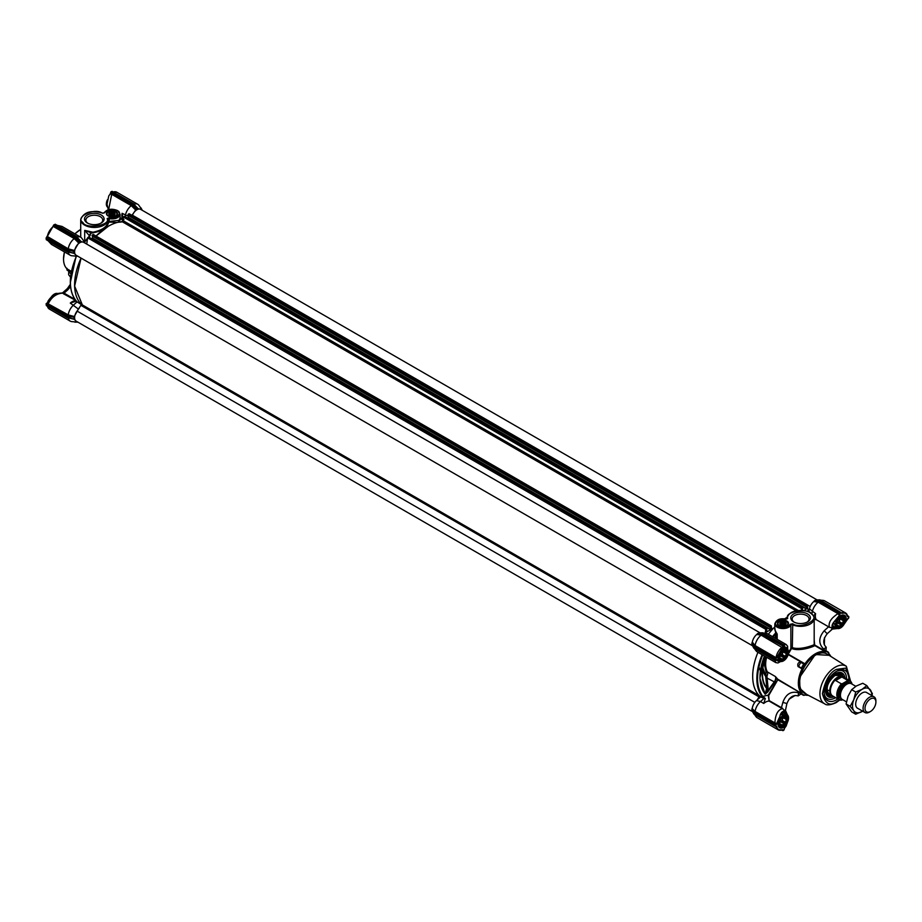 <?xml version="1.0" encoding="UTF-8"?>
<svg xmlns="http://www.w3.org/2000/svg" width="922" height="922" viewBox="0 0 922 922"><rect width="100%" height="100%" fill="white"/><g stroke="black" fill="none" stroke-linecap="round" stroke-linejoin="round"><path stroke-width="1.38" d="M75.696 258.402L76.353 256.166L75.696 258.402A47.817 27.602 120 0 0 75.696 300.249L77.079 301.874L73.576 304.998A10.419 6.016 120 0 0 68.216 314.886L74.244 316.511L78.393 309.077L70.279 303.096A10.419 6.016 -60 0 1 72.193 301.701A10.419 6.016 -60 0 1 75.454 300.699L76.226 300.998M70.279 303.096L76.284 301.102M63.641 293.622L62.523 293.15A0.91 0.749 131.2 0 0 63.399 292.793L63.641 293.622M117.371 222.433L108.9 222.11L107.309 225.579C104.14 229.474 99.069 231.918 92.096 232.909L92.384 232.344C101.95 230.442 107.113 226.962 107.874 221.925L107.897 219.597A13.6 7.849 0 0 0 107.874 219.159L109.096 218.641A8.16 4.714 0 0 0 120.079 214.227L117.543 210.562C111.7 208.245 107.206 209.017 104.048 212.89L104.716 212.59C107.597 209.248 111.746 208.591 117.186 210.596C123.433 212.659 115.204 220.081 109.349 217.661L107.148 218.595A0.726 0.588 -5.4 0 1 107.874 219.159M87.89 223.274A8.448 4.875 180 0 1 85.861 220.104A8.448 4.875 180 0 1 88.328 216.658A8.448 4.875 180 0 1 100.268 216.658A8.448 4.875 180 0 1 102.745 220.104A8.448 4.875 180 0 1 100.717 223.274M87.371 214.999A9.808 5.659 180 0 1 101.236 214.999A9.808 5.659 180 0 1 101.236 222.997L101.236 222.997A9.808 5.659 180 0 1 87.371 222.997A9.808 5.659 180 0 1 87.371 214.999M115.838 211.38A5.52 3.192 0 0 0 108.024 211.38A5.52 3.192 0 0 0 108.024 215.886L108.024 215.886A5.52 3.192 0 0 0 115.838 215.886A5.52 3.192 0 0 0 115.838 211.38M115.665 215.979A5.071 2.927 0 0 0 117.002 214.008A5.071 2.927 0 0 0 115.515 211.933A5.071 2.927 0 0 0 109.983 211.299A5.071 2.927 0 0 0 106.86 214.008A5.071 2.927 0 0 0 108.185 215.979M109.949 215.437A3.63 2.098 180 0 1 113.913 215.437M80.71 229.44A24.018 13.865 120 0 0 74.913 233.888M80.364 229.636L74.843 233.842M66.995 268.325L67.052 268.89A24.018 13.865 -60 0 1 63.537 258.967A24.018 13.865 -60 0 1 64.494 251.937M64.425 251.902L63.537 258.782M68.943 271.252L68.055 270.745A24.929 14.395 -60 0 1 66.96 269.985L66.88 269.789M70.982 273.984L68.724 271.644L68.643 274.733L70.556 277.188M68.724 271.644L69.219 270.768L66.914 269.627M62.223 292.966L62.223 292.966C55.919 293.484 53.107 294.095 48.313 300.618L47.564 302.335L48.393 303.442C51.655 297.034 56.369 293.599 62.523 293.15L63.399 292.793M125.115 216.601L125.404 215.218A10.419 6.016 -60 0 1 131.281 205.629L111.47 194.185L110.214 193.943L108.75 195.948L110.202 193.954M69.738 318.102L67.329 317.583L67.571 315.877L46.238 303.557L46.238 304.295L47.552 302.37M46.907 303.165L68.216 314.886L67.802 315.727L69.865 316.281L67.571 315.877M48.647 241.08L51.655 244.526L70.268 255.267A10.419 6.016 120 0 0 71.789 255.74L76.987 256.224L74.244 253.446L70.498 252.467M46.238 239.167L67.329 251.718L73.979 253.204L73.795 251.464L67.571 249.816L67.329 251.718L69.738 252.236M67.329 251.718L46.238 239.536L46.331 237.669L67.329 250.427L70.037 250.899M54.721 224.461L53.764 225.383L74.786 237.519L76.146 236.458L77.805 238.279M78.382 238.821L81.09 241.576L84.87 242.567L81.851 238.302A10.419 6.016 120 0 0 80.687 237.219L62.085 226.478L57.59 225.59M87.498 238.591A47.817 27.602 120 0 0 86.115 240.354L84.501 242.048M84.686 241.645L84.686 230.385L92.384 232.079L91.935 233.047L84.686 230.385L89.814 236.113L90.414 233.45L88.673 237.035M90.46 234.614L90.068 235.421M109.349 217.661L109.096 221.476L107.874 221.925M108.9 222.11L109.096 221.476L120.079 220.208L120.079 214.227M120.079 217.753L123.075 219.494M122.845 219.344A10.419 6.016 -60 0 1 122.107 213.316L123.271 218.71M111.896 193.355L131.811 204.857L136.053 209.536L137.505 208.487L133.183 203.52L131.823 204.58L110.894 191.868L110.801 193.009L111.896 193.355L108.646 209.628M112.403 191.522L133.425 203.658L134.843 205.352M140.628 207.819L141.642 209.202M69.738 316.903L69.865 316.281L73.979 317.064L67.329 316.477L46.238 304.295L46.331 305.608L67.329 317.583L46.238 305.032M75.696 300.249L75.616 300.18C68.574 290.165 68.551 276.197 75.546 258.275L76.18 256.143M68.251 252.063A10.419 6.016 120 0 0 70.268 255.267M70.164 250.277L67.825 249.655L68.24 248.825L74.279 250.45L73.991 251.015L70.164 250.277M74.279 250.45L78.67 242.97L74.244 238.568A10.419 6.016 120 0 0 68.24 248.825L47.322 236.458L46.503 237.715M74.244 238.568L74.763 237.784L78.67 242.97M47.322 236.458L53.856 224.807L75.178 237.012L76.757 238.879L76.284 239.305L74.786 237.519M77.713 238.325L80.468 241.426L76.146 236.458L55.366 224.461M80.687 237.219A10.419 6.016 120 0 0 76.906 237.069M86.115 240.354L84.513 242.06M90.414 233.45L89.987 235.548M91.935 233.047L90.736 233.347M120.079 219.828L117.924 222.294L124.839 221.649M119.422 219.09L120.091 219.217A47.817 27.602 120 0 1 122.361 219.424L122.142 219.401M123.997 219.551L122.361 219.424M131.95 215.333L135.707 210.043L131.281 205.629L131.811 204.857M110.214 193.943L110.894 191.868L112.092 191.338L111.124 191.891L132.226 204.073L133.794 205.952L133.321 206.367L131.823 204.58M134.75 205.387L137.793 208.533M135.419 205.894L138.139 208.637L141.919 209.628L138.899 205.364A10.419 6.016 120 0 0 137.735 204.281A10.419 6.016 120 0 0 133.944 204.142M75.178 322.112L77.978 322.193M68.251 317.929A10.419 6.016 120 0 0 70.268 321.144A10.419 6.016 120 0 0 71.789 321.605L76.987 322.089L74.244 319.312L70.498 318.332M67.329 317.583L74.244 319.312L73.795 317.491M69.738 318.009L73.979 319.07M78.393 309.077L79.142 308.409M77.079 301.874L82.577 305.366M82.507 305.309L74.613 286.131L81.055 258.102A47.817 27.602 -60 0 0 81.482 304.421L759.578 695.914A47.817 27.602 -60 0 1 757.953 652.303A47.817 27.602 120 0 0 760.673 696.859L764.442 698.726L762.701 696.387C755.833 686.533 755.833 672.714 762.701 654.931M77.771 256.201L76.987 256.224M73.979 253.204L69.738 252.144M79.015 242.474L81.09 241.576L76.365 236.435L55.274 224.253L53.695 225.337M76.757 238.879L79.304 242.094M84.87 242.567L85.25 243.247M124.677 216.451L123.502 217.085L122.119 221.649A47.817 27.602 -60 0 0 96.049 236.055L108.404 226.213M133.794 205.952L136.341 209.156M141.008 207.923L142.288 210.32M77.771 322.066L76.987 322.089M763.75 703.463L765.364 698.507L762.701 696.387L768.176 695.165L769.132 701.077A10.419 6.016 120 0 0 765.663 702.08A10.419 6.016 120 0 0 763.75 703.463L760.466 701.573L763.981 698.45M766.62 657.305A24.018 13.865 120 0 0 765.663 664.336A24.018 13.865 120 0 0 767.369 671.908L775.379 676.529A4.529 2.616 -60 0 1 774.33 681.784L767.046 691.88L768.061 687.812L766.931 676.149L765.606 676.195A0.91 0.726 140.5 0 1 765.802 675.584L762.874 667.954M777.903 679.433L768.176 695.165L768.729 695.476L777.811 679.756L801.84 693.632L798.59 691.869L798.164 695.926L801.022 693.92M806.577 694.37L799.927 688.55L799.605 677.382L815.336 654.539L829.12 655.323M779.977 660.74L778.94 661.028L778.007 657.789L779.171 661.65L777.039 660.129L774.929 659.875M834.929 627.11L833.592 626.706L832.589 624.62M783.815 726.524L787.077 722.502L784.691 728.046L784.403 727.043L783.458 727.504C780.219 728.91 778.399 727.861 778.007 724.346L780.266 714.804C781.487 711.922 782.985 710.839 784.772 711.542L785.083 709.779M808.364 695.303A24.018 13.865 -60 0 1 804.987 694.923L803.754 695.372A24.929 14.395 120 0 1 802.555 694.796A24.929 14.395 120 0 1 801.449 694.036L801.76 693.701M798.164 695.926C793.093 694.589 789.301 697.263 786.812 703.924A2.72 0.588 -168.3 0 0 785.521 703.129A2.72 0.588 -168.3 0 0 782.79 702.587L781.326 708.119L769.132 701.077L768.729 695.476M775.84 662.63L774.918 660.394M755.222 649.019A10.419 6.016 120 0 0 755.994 650.771A10.419 6.016 120 0 0 757.158 651.842L775.771 662.584L777.972 662.964L780.646 661.489M788.287 654.182L804.987 663.828L800.872 662.388A24.929 14.395 120 0 0 798.567 666.376L801.449 668.047A24.929 14.395 120 0 1 803.754 664.047L804.48 663.99M825.951 650.748L826.25 647.267L822.954 649.664L826.124 651.485L825.686 651.877L814.691 645.527L814.184 639.764M786.489 617.705A47.817 27.602 120 0 0 784.507 618.927A47.817 27.602 -60 0 1 787.123 617.348A47.817 27.602 120 0 0 786.489 617.705M810.208 612.934A13.6 7.849 180 0 1 814.184 618.489L814.184 644.662C814.898 644.478 801.16 650.483 792.309 647.67L790.88 648.431L788.517 652.822M838.213 670.455L837.798 670.697A17.437 10.061 120 0 0 835.171 672.219L834.56 672.657A17.437 10.061 120 0 0 824.153 692.722A17.437 10.061 120 0 0 824.971 697.332A17.437 10.061 120 0 0 837.856 698.957M848.736 680.125A17.437 10.061 120 0 0 848.805 678.488A17.437 10.061 120 0 0 840.887 669.775A17.437 10.061 120 0 0 838.409 670.444M824.579 696.168A15.858 9.162 120 0 0 826.631 698.231L827.334 698.646A15.858 9.162 -60 0 1 824.164 693.148M836.853 671.17A15.858 9.162 -60 0 1 843.192 671.17L842.489 670.767A15.858 9.162 120 0 0 839.677 670.017M779.067 625.508A5.52 3.192 0 0 0 786.869 625.508A5.52 3.192 0 0 0 786.869 621.002A5.52 3.192 0 0 0 779.067 621.002A5.52 3.192 0 0 0 779.067 625.508L779.067 625.508M786.708 625.6A5.071 2.927 0 0 0 788.033 623.629A5.071 2.927 0 0 0 786.547 621.555A5.071 2.927 0 0 0 781.026 620.921A5.071 2.927 0 0 0 777.891 623.629A5.071 2.927 0 0 0 779.228 625.6M793.658 613.891A9.808 5.659 0 0 0 793.658 621.889A9.808 5.659 0 0 0 807.522 621.889L807.522 621.889A9.808 5.659 0 0 0 807.522 613.891A9.808 5.659 0 0 0 793.658 613.891M807.004 622.177A8.448 4.875 0 0 0 809.032 619.008A8.448 4.875 0 0 0 806.566 615.55A8.448 4.875 0 0 0 794.626 615.55A8.448 4.875 0 0 0 792.148 619.008A8.448 4.875 0 0 0 794.176 622.177M776.912 678.246L775.379 676.529L776.912 678.246A24.018 13.865 120 0 0 777.834 679.249L801.84 693.632M766.147 672.196A0.91 0.703 -29 0 1 767.369 671.908A4.529 2.616 120 0 1 766.931 676.149L765.802 675.584L766.147 672.196L764.384 664.336L764.822 659.564M774.837 682.165L765.779 677.382L766.897 688.008L767.623 687.824L766.643 688.377L765.122 694.254L767.542 692.261L774.837 682.165L776.312 678.419L777.258 679.433M762.713 669.176A27.914 16.112 -60 0 0 765.606 676.195L765.779 677.382M764.465 656.061A43.807 25.297 -60 0 0 765.202 694.082L767.046 691.88L767.542 692.261M754.254 712.326L752.064 708.545L751.879 710.332L753.862 713.951L774.953 726.133L753.862 713.951L753.862 712.833L774.953 725.015L775.275 724.462L754.254 712.326L753.862 712.833L753.124 711.45L753.551 711L754.507 712.199L755.106 711.461L774.929 722.906C775.298 714.734 777.765 709.975 782.329 708.626L781.326 708.119M769.501 700.789L782.559 708.327L784.772 711.542L785.152 710.263M786.777 714.504L782.559 708.327M785.452 710.447L786.812 703.924M785.463 710.424L787.515 715.011M765.537 656.683A38.067 21.978 120 0 0 766.643 688.377M765.779 656.821A37.618 21.713 120 0 0 762.459 673.579A37.618 21.713 120 0 0 766.897 688.008M787.065 723.009L784.691 728.034L786.143 726.04M847.318 619.572L844.172 624.113M847.214 619.607L843.734 624.367L845.578 619.538M843.699 624.862L847.848 618.547M776.67 723.47L775.759 724.185L774.422 723.689L774.929 722.906L776.681 723.447L779.171 717.915M777.039 660.129L775.759 660.164L777.926 659.288L783.147 648.869M776.082 659.979L775.275 660.44L776.67 660.279L779.136 661.708L780.266 661.351M783.423 645.169L784.691 646.864L787.111 647.889L786.697 649.111M787.376 649.053L787.111 647.889L783.458 648.696L784.691 646.864L787.077 647.947L783.285 648.788M778.998 661.051L778.007 658.147C778.399 654.171 780.219 651.024 783.458 648.696L786.478 648.108M786.339 714.262L780.266 714.804L778.007 723.977M784.092 728.991L784.691 728.046L784.126 729.014M836.657 628.113L833.096 627.859C831.552 626.81 831.748 624.966 833.661 622.327L833.822 622.085M835.77 619.803L839.562 615.193L833.661 622.327L836.231 627.859M841.267 612.692L841.821 613.441L841.129 612.623L839.527 613.176L839.85 612.623L840.173 613.741L838.432 612.819L838.006 613.649L839.838 616.046L840.795 615.596A7.48 4.322 -60 0 1 844.068 615.481A7.48 4.322 -60 0 1 845.612 618.754M839.562 615.193L840.173 613.741M835.828 619.803L840.691 615.804L833.811 622.258C832.359 625.381 832.289 626.856 833.592 626.706M847.894 618.57L848.666 617.705M840.795 615.596C844.033 614.179 845.854 615.228 846.258 618.743L846.327 619.791L847.237 619.572L848.666 618.074L848.666 616.783L847.572 616.622L845.543 612.934A10.419 6.016 -60 0 1 847.572 616.196L848.39 616.933M760.143 633.426L759.97 634.025L761.71 633.368L782.801 645.55L784.092 645.55L762.667 632.815L757.388 633.587L763.07 633.045M784.092 645.746L784.645 646.472L784.092 645.55L782.432 647.728L761.146 635.143L761.48 634.255L756.755 634.463A8.16 4.714 120 0 0 752.329 642.138L755.106 645.596A10.419 6.016 -60 0 1 761.146 635.143L756.755 634.463M818.137 599.945L814.426 600.648L818.506 601.04L819.716 599.888L818.413 599.934M780.139 715.069L784.034 712.556L785.06 713.513M777.039 723.482L779.171 717.938M775.275 660.44L753.862 648.085L753.124 645.584L753.551 645.135L754.507 646.334L755.106 645.596L776.024 657.674A10.419 6.016 -60 0 1 782.063 647.209L783.124 646.38M754.438 714.435L755.994 716.636A10.419 6.016 -60 0 0 757.158 717.719L778.076 729.786L782.063 729.867A10.419 6.016 -60 0 1 778.076 729.786A10.419 6.016 -60 0 1 776.024 726.375L776.658 726.317C777.373 729.533 779.297 730.639 782.432 729.648L783.032 730.685L784.092 729.556M781.718 712.741L784.034 712.556M840.472 615.781L844.068 615.481M775.817 726.11L774.953 726.133L775.275 724.462L776.082 724.738L777.926 723.297L779.551 727.239A7.48 4.322 -60 0 1 778.018 724.335M784.668 646.864L784.092 646.115M784.092 729.36L784.668 727.931M754.254 646.46L753.862 646.967L774.953 659.149L775.275 658.596L754.254 646.46L752.064 642.68L751.879 644.466L753.251 646.933M820.107 600.118L841.129 612.623L839.85 612.623L818.748 600.441L817.18 600.499M818.506 601.04L839.527 613.176L839.377 614.882M814.184 619.365L816.316 619.711L828.601 626.81L824.337 630.625A2.72 0.588 48.3 0 0 826.17 632.711A2.72 0.588 48.3 0 0 827.507 633.437L832.336 629.127L837.464 628.504M832.37 628.85L833.096 627.859L829.431 627.34C828.129 622.73 830.987 618.166 838.006 613.649L818.183 602.204L818.529 601.328L813.803 601.536A8.16 4.714 120 0 0 809.447 608.843L808.801 611.966M801.449 694.036L798.567 692.376A24.929 14.395 120 0 0 799.662 693.137L802.555 694.796M821.214 600.591A10.419 6.016 -60 0 1 823.116 600.395A10.419 6.016 -60 0 1 824.625 600.856L845.543 612.934A10.419 6.016 -60 0 0 841.556 612.865L841.221 612.819M764.442 698.726L765.364 698.507M760.673 696.859L756.478 700.57L760.466 701.573A10.419 6.016 120 0 0 755.106 711.461L752.064 708.545M755.994 716.636A10.419 6.016 -60 0 1 755.222 714.884M831.494 629.207L833.096 627.859M830.826 656.406A24.018 13.865 -60 0 0 828.797 653.675L828.578 652.384A24.929 14.395 120 0 0 827.472 651.624L824.591 649.964A24.929 14.395 120 0 0 823.381 649.388L822.954 649.664M827.472 651.624A24.929 14.395 120 0 0 826.273 651.047L826.124 651.485M804.537 695.246A24.468 14.13 -60 0 1 801.817 693.678M801.863 693.125A24.018 13.865 -60 0 1 802.036 668.865L798.59 666.871M783.861 644.893L786.247 644.57M817.906 599.911L817.906 599.911A8.16 4.714 120 0 0 817.076 599.934M811.867 613.891L812.294 611.793A10.419 6.016 120 0 1 818.183 602.204L813.803 601.536M787.676 649.307L787.619 646.253L786.189 644.536L767.588 633.794A10.419 6.016 120 0 0 766.067 633.322A10.419 6.016 120 0 0 764.165 633.529M760.857 632.849L760.869 632.849A8.16 4.714 120 0 0 760.039 632.872M753.124 645.584L751.879 643.118M752.583 645.769A8.16 4.714 120 0 0 752.986 646.495L752.986 646.506M756.478 700.57A8.16 4.714 120 0 0 752.329 708.004M753.124 711.45L751.879 708.983M81.482 304.421L77.079 311.094A7.48 4.322 -60 0 0 76.146 321.133L752.606 711.68A8.16 4.714 120 0 0 752.986 712.372L752.986 712.372M813.469 615.838L815.59 613.695A10.419 6.016 120 0 0 816.316 619.711M829.431 627.34L828.601 626.81M826.135 651.554A24.468 14.13 -60 0 1 828.855 653.122M804.987 663.828A24.018 13.865 -60 0 1 825.686 651.877M801.817 668.727A24.468 14.13 -60 0 1 804.537 664.024M801.31 662.157L800.803 661.869C798.141 662.422 797.23 663.99 798.083 666.583M773.028 637.056L775.275 634.244L774.803 633.817A47.817 27.602 120 0 0 772.544 636.653M765.145 633.241L765.882 629.011L766.885 628.666L766.597 632.008L770.504 629.749L770.216 626.741L771.207 625.946L771.887 628.954L772.774 628.977A47.817 27.602 -60 0 1 774.814 626.856A47.817 27.602 120 0 0 768.372 634.244M814.691 645.527C815.578 645.861 799.996 652.131 791.525 648.454L788.241 654.159M775.275 638.231L775.275 634.244L775.921 633.863L774.803 633.817M775.483 633.379L777.2 634.152L777.2 639.349M774.814 628.078L775.748 633.541M814.184 644.662L814.437 645.285M777.534 624.378L775.909 626.211M790.88 648.431L790.88 625.001A8.16 4.714 180 0 1 785.141 628.389A8.16 4.714 180 0 1 777.2 627.179A8.16 4.714 180 0 1 774.814 623.848L774.814 629.83L777.2 634.152M784.945 625.058A3.63 2.098 -0 0 0 780.98 625.058M760.327 670.824L758.483 665.742M831.206 695.637A11.905 6.869 -60 0 1 830.63 695.603A11.905 6.869 -60 0 1 826.631 689.633A11.905 6.869 -60 0 1 832.75 676.748A11.905 6.869 -60 0 1 842.212 675.549A11.905 6.869 -60 0 1 842.535 676.022M834.007 696.744A13.726 7.918 -60 0 1 827.184 695.776A13.726 7.918 -60 0 1 825.559 690.509A13.726 7.918 -60 0 1 830.687 677.67A13.726 7.918 -60 0 1 840.645 672.472A13.726 7.918 -60 0 1 844.886 677.901M843.192 671.17A15.858 9.162 -60 0 1 846.477 678.431A15.858 9.162 -60 0 1 846.477 678.822M835.597 697.654A15.858 9.162 -60 0 1 827.334 698.646M109.084 216.37A4.99 2.881 180 0 1 108.404 211.968A4.99 2.881 180 0 1 115.457 211.968A4.99 2.881 180 0 1 115.457 216.036A4.99 2.881 180 0 1 114.777 216.37M114.167 215.299A3.169 1.832 0 0 0 114.167 212.705A3.169 1.832 0 0 0 109.683 212.705A3.169 1.832 0 0 0 109.683 215.299A3.169 1.832 0 0 0 114.167 215.299L114.374 215.103A2.812 1.625 0 0 0 114.731 214.307L114.351 213.478A2.812 1.625 0 0 0 113.348 212.901L111.908 212.682A2.812 1.625 0 0 0 110.536 212.89L109.488 213.501A2.812 1.625 0 0 0 109.119 214.284L109.499 215.126A2.812 1.625 0 0 0 109.822 215.368M109.488 213.501L109.488 214.688A2.812 1.625 0 0 0 109.292 214.93M111.908 212.682L111.908 213.858A2.812 1.625 0 0 0 110.536 214.077L110.536 212.89M114.351 213.478L114.351 214.665A2.812 1.625 0 0 0 113.348 214.088L113.348 212.901M111.908 213.858L113.348 214.088M109.488 214.688L110.536 214.077M109.706 214.204L109.706 212.752M112.738 213.731L112.738 212.279M780.127 625.992A4.99 2.881 180 0 1 779.447 621.589A4.99 2.881 180 0 1 786.489 621.589A4.99 2.881 180 0 1 786.489 625.658A4.99 2.881 180 0 1 785.809 625.992M785.21 624.92A3.169 1.832 0 0 0 785.21 622.327A3.169 1.832 0 0 0 780.727 622.327A3.169 1.832 0 0 0 780.727 624.92A3.169 1.832 0 0 0 785.21 624.92L785.406 624.724A2.812 1.625 0 0 0 785.774 623.94L785.394 623.099A2.812 1.625 0 0 0 784.392 622.523L782.951 622.304A2.812 1.625 0 0 0 781.579 622.511L780.519 623.122A2.812 1.625 0 0 0 780.162 623.917L780.542 624.747A2.812 1.625 0 0 0 780.865 625.001M780.519 623.122L780.519 624.309A2.812 1.625 0 0 0 780.335 624.551M782.951 622.304L782.951 623.491A2.812 1.625 0 0 0 781.579 623.698L781.579 622.511M785.394 623.099L785.394 624.286A2.812 1.625 0 0 0 784.392 623.71L784.392 622.523M782.951 623.491L784.392 623.71M780.519 624.309L781.579 623.698M780.75 623.825L780.75 622.373M783.781 623.353L783.781 621.901M783.539 660.82A7.157 4.137 -60 0 1 783.481 660.855A7.157 4.137 -60 0 1 779.897 661.212A7.157 4.137 -60 0 1 778.422 657.928A7.157 4.137 -60 0 1 781.545 650.725A7.157 4.137 -60 0 1 787.065 648.8A7.157 4.137 -60 0 1 788.541 652.085L788.541 652.234A6.984 4.034 -60 0 1 783.608 660.774A6.984 4.034 -60 0 1 778.675 657.928A6.984 4.034 -60 0 1 783.608 649.376A6.984 4.034 -60 0 1 788.541 652.234M779.597 657.04L779.678 657.432A4.76 2.743 120 0 0 780.588 658.827A4.76 2.743 120 0 0 780.704 658.896L781.453 659.668L781.937 659A4.76 2.743 120 0 0 783.988 657.824L785.152 657.536L781.614 655.496L782.029 654.436A4.76 2.743 120 0 0 783.055 651.785L786.259 653.64A4.76 2.743 120 0 1 785.233 656.28L785.152 657.536M783.274 650.667A4.76 2.743 120 0 1 783.988 650.413L785.233 650.529A4.76 2.743 120 0 1 785.348 650.586A4.76 2.743 120 0 1 786.259 651.992L787.008 652.764L786.259 653.64M779.597 657.398A5.67 3.273 120 0 0 783.608 659.703A5.67 3.273 120 0 0 787.619 652.764A5.67 3.273 120 0 0 783.608 650.459A5.67 3.273 120 0 0 779.597 657.398M779.643 656.752A4.714 2.72 120 0 0 779.747 656.694A4.714 2.72 120 0 0 783.066 650.92A4.714 2.72 120 0 0 783.066 650.805M783.124 650.771A4.76 2.743 -60 0 1 783.124 650.92A4.76 2.743 -60 0 1 783.055 651.785L783.389 650.609M785.233 656.28L782.029 654.436A4.76 2.743 -60 0 1 780.784 655.968L783.988 657.824M779.632 656.821A4.76 2.743 120 0 0 780.784 655.968L781.614 655.496M786.259 651.992L783.677 650.506M781.937 659L779.758 657.743M787.008 652.764L783.458 650.725M757.239 699.902L759.578 695.914M803.765 610.548L806.393 609.027L806.105 606.019L807.234 605.201L808.248 611.021L809.239 609.834M801.345 610.341L801.587 608.578L802.716 607.817L802.359 610.399M752.606 645.815L76.146 255.267A7.48 4.322 -60 0 1 76.146 246.623A7.48 4.322 -60 0 1 83.625 242.313L760.085 632.861M86.726 244.1L87.613 237.807L88.789 237.173M91.624 238.717L92.534 238.037L92.534 236.216M92.119 235.905L770.216 627.398L92.165 235.997L93.249 234.43L771.241 625.923M127.513 217.995L128.435 217.315L128.435 215.494M128.008 215.183L806.105 606.676L128.054 215.275L129.138 213.72L807.13 605.201M132.307 215.541L132.434 215.206A7.48 4.322 -60 0 1 140.663 209.375L817.123 599.934M855.812 686.302L851.375 683.744A9.059 5.232 120 0 0 846.845 684.193A9.059 5.232 120 0 0 840.922 692.18A9.059 5.232 120 0 0 842.316 699.441L846.477 701.838M869.492 712.061A9.059 5.232 -60 0 1 864.963 712.51A9.059 5.232 -60 0 1 863.568 705.249A9.059 5.232 -60 0 1 869.492 697.263A9.059 5.232 -60 0 1 874.021 696.813A9.059 5.232 -60 0 1 875.9 700.962L875.9 702.08A7.699 4.449 120 0 0 870.449 698.934A7.699 4.449 120 0 0 865.009 708.361A7.699 4.449 120 0 0 870.449 711.507L869.492 712.061L870.449 711.507A7.699 4.449 120 0 0 875.9 702.08M851.916 684.055A10.419 6.016 120 0 0 846.961 681.035L847.572 680.321A10.88 6.281 -60 0 1 849.934 680.816L843.526 677.117A10.88 6.281 120 0 0 838.086 677.647A10.88 6.281 120 0 0 830.976 687.236A10.88 6.281 120 0 0 832.647 695.949L839.055 699.648A10.88 6.281 -60 0 1 841.417 683.87L842.662 683.525A10.419 6.016 120 0 0 837.441 694.669A10.419 6.016 120 0 0 842.662 699.798L841.417 700.144A10.88 6.281 -60 0 1 839.055 699.648L841.671 700.178M833.914 696.686A11.329 6.546 -60 0 1 832.105 696.156A11.329 6.546 -60 0 1 830.365 687.086A11.329 6.546 -60 0 1 837.764 677.094A11.329 6.546 -60 0 1 843.434 676.541A11.329 6.546 -60 0 1 844.794 677.843M847.572 680.321L841.798 676.99L838.352 677.808L835.655 680.54L841.417 683.87M846.961 681.035L842.662 683.525M842.8 699.717L841.417 700.144M841.798 676.99L835.655 680.54M871.716 695.488A13.6 7.849 120 0 0 870.449 690.048A13.6 7.849 120 0 0 862.116 689.31L866.807 685.611L862.762 683.271L856.354 685.98L851.663 689.679L848.021 696.341L846.108 703.982L851.663 711.876L855.708 714.216L853.795 710.77A13.6 7.849 120 0 0 862.116 711.507A13.6 7.849 120 0 0 862.658 711.185L855.708 714.216M858.048 708.522A9.105 5.255 -60 0 1 855.674 704.131A9.105 5.255 -60 0 1 858.901 695.833A9.105 5.255 -60 0 1 862.116 692.975A9.105 5.255 -60 0 1 867.106 692.825M862.116 689.31A13.6 7.849 120 0 0 853.795 699.671A13.6 7.849 120 0 0 853.795 710.77L850.165 706.321L853.795 699.671L855.708 692.019L862.116 689.31M866.807 685.611L872.362 693.505L872.005 695.649M851.663 689.679L855.708 692.019M846.108 703.982L850.165 706.321M57.429 293.496A7.157 4.137 120 0 0 54.375 294.083A7.157 4.137 120 0 0 51.839 296.319A7.157 4.137 120 0 0 51.321 297.022M54.306 294.118A6.984 4.034 120 0 0 54.248 294.153A6.984 4.034 120 0 0 51.782 296.342A6.984 4.034 120 0 0 51.194 297.138M107.367 199.936A7.157 4.137 120 0 0 106.353 204.05A7.157 4.137 120 0 0 107.378 206.989M107.413 199.774A6.984 4.034 120 0 0 106.353 203.9A6.984 4.034 120 0 0 106.353 203.981M783.539 726.686A7.157 4.137 -60 0 1 783.481 726.72A7.157 4.137 -60 0 1 779.897 727.078A7.157 4.137 -60 0 1 778.422 723.793A7.157 4.137 -60 0 1 781.545 716.59A7.157 4.137 -60 0 1 787.065 714.677A7.157 4.137 -60 0 1 788.541 717.95L788.541 718.1A6.984 4.034 -60 0 1 783.608 726.64A6.984 4.034 -60 0 1 778.675 723.793A6.984 4.034 -60 0 1 783.608 715.253A6.984 4.034 -60 0 1 788.541 718.1M779.597 722.906L779.678 723.297A4.76 2.743 120 0 0 780.588 724.692A4.76 2.743 120 0 0 780.704 724.761L781.453 725.533L781.937 724.865A4.76 2.743 120 0 0 783.988 723.689L785.152 723.401L781.614 721.361L782.029 720.301A4.76 2.743 120 0 0 783.055 717.65L786.259 719.506A4.76 2.743 120 0 1 785.233 722.145L785.152 723.401M783.274 716.532A4.76 2.743 120 0 1 783.988 716.279L785.233 716.394A4.76 2.743 120 0 1 785.348 716.452A4.76 2.743 120 0 1 786.259 717.858L787.008 718.63L786.259 719.506M779.597 723.263A5.67 3.273 120 0 0 783.608 725.568A5.67 3.273 120 0 0 787.619 718.63A5.67 3.273 120 0 0 783.608 716.325A5.67 3.273 120 0 0 779.597 723.263M779.643 722.618A4.714 2.72 120 0 0 779.747 722.56A4.714 2.72 120 0 0 783.066 716.797A4.714 2.72 120 0 0 783.066 716.671M783.124 716.636A4.76 2.743 -60 0 1 783.124 716.786A4.76 2.743 -60 0 1 783.055 717.65L783.389 716.475M785.233 722.145L782.029 720.301A4.76 2.743 -60 0 1 780.784 721.834L783.988 723.689M779.632 722.687A4.76 2.743 120 0 0 780.784 721.834L781.614 721.361M786.259 717.858L783.677 716.371M781.937 724.865L779.758 723.609M787.008 718.63L783.458 716.59M840.587 627.882A7.157 4.137 -60 0 1 840.518 627.917A7.157 4.137 -60 0 1 836.946 628.274A7.157 4.137 -60 0 1 835.459 625.001A7.157 4.137 -60 0 1 838.582 617.786A7.157 4.137 -60 0 1 844.103 615.873A7.157 4.137 -60 0 1 845.589 619.146L845.589 619.296A6.984 4.034 -60 0 1 840.645 627.847A6.984 4.034 -60 0 1 835.712 625.001A6.984 4.034 -60 0 1 840.645 616.449A6.984 4.034 -60 0 1 845.589 619.296M836.646 624.113L836.715 624.505A4.76 2.743 120 0 0 837.625 625.9A4.76 2.743 120 0 0 837.741 625.957L838.49 626.741L838.985 626.073A4.76 2.743 120 0 0 841.037 624.886L842.189 624.609L838.651 622.557L839.066 621.497A4.76 2.743 120 0 0 840.092 618.858L843.296 620.702A4.76 2.743 120 0 1 842.27 623.353L842.189 624.609M840.311 617.728A4.76 2.743 120 0 1 841.037 617.486L842.27 617.59A4.76 2.743 120 0 1 842.385 617.659A4.76 2.743 120 0 1 843.296 619.054L844.045 619.838L843.296 620.702M836.646 624.459A5.67 3.273 120 0 0 840.645 626.776A5.67 3.273 120 0 0 844.656 619.838A5.67 3.273 120 0 0 840.645 617.521A5.67 3.273 120 0 0 836.646 624.459M836.68 623.814A4.714 2.72 120 0 0 836.784 623.756A4.714 2.72 120 0 0 840.115 617.994A4.714 2.72 120 0 0 840.115 617.878M840.161 617.832A4.76 2.743 -60 0 1 840.173 617.982A4.76 2.743 -60 0 1 840.092 618.858L840.426 617.682M842.27 623.353L839.066 621.497A4.76 2.743 -60 0 1 837.833 623.03L841.037 624.886M836.669 623.883A4.76 2.743 120 0 0 837.833 623.03L838.651 622.557M843.296 619.054L840.726 617.567M838.985 626.073L836.807 624.816M844.045 619.838L840.507 617.786M75.881 300.514L63.353 293.715M80.71 237.231L80.71 219.597A13.6 7.849 0 0 0 84.686 225.141A13.6 7.849 0 0 0 99.507 226.847A13.6 7.849 0 0 0 107.897 219.597L107.874 219.113M66.937 269.339L71.351 271.886M69 271.16L66.96 269.985M67.052 268.89L71.443 271.414M70.349 284.345L67.387 288.563A2.72 0.588 48.3 0 0 67.836 289.808L70.521 286.558M75.074 299.489L64.091 293.15L67.836 289.808M53.073 226.639L53.764 225.291M133.39 203.485L111.769 191.522M102.573 213.247L104.716 212.59M107.148 218.595C111.101 225.429 85.608 229.497 82.911 222.467C74.394 217.212 94.609 207.369 102.146 213.109M104.013 213.074L102.434 213.04C90.921 209.87 83.683 212.06 80.71 219.597M75.639 258.264L70.429 282.178M67.571 249.816L46.549 237.692L47.322 236.758A10.419 6.016 120 0 1 53.338 226.489L74.256 238.568M46.503 237.657L67.825 249.655M74.763 237.784L53.626 225.475L46.1 238.06L46.331 239.743L67.398 251.913L73.933 253.193M87.521 238.406L85.965 240.377M112.622 192.11L116.817 192.214A10.419 6.016 120 0 0 113.406 191.949M47.414 306.242A10.419 6.016 120 0 0 49.35 309.066L47.16 305.482M47.886 304.225L67.802 315.727M90.172 235.467A47.817 27.602 120 0 0 88.766 237.069L766.827 628.539M122.107 213.316L128.435 216.301M827.241 654.136A22.647 13.069 120 0 0 815.647 655.081A22.647 13.069 120 0 0 800.78 675.296A22.647 13.069 120 0 0 804.606 693.344L824.683 703.82A21.679 12.516 -60 0 1 821.018 686.544A21.679 12.516 -60 0 1 835.251 667.194A21.679 12.516 -60 0 1 846.35 666.283L827.241 654.136M792.747 623.791L790.177 624.298C787.296 627.64 783.147 628.297 777.707 626.292C771.46 624.229 779.689 616.806 785.544 619.238L787.745 618.293C783.792 611.47 809.286 607.391 811.982 614.421C820.499 619.688 800.284 629.53 792.747 623.791L792.309 647.67M839.366 699.821L836.485 701.826C829.846 706.586 825.155 703.878 822.436 693.713C825.155 680.413 829.846 672.299 836.485 669.384L845.831 668.104L850.234 681.001M783.147 726.939A7.48 4.322 -60 0 1 779.551 727.239M814.852 645.1L826.112 651.6M774.814 623.848C776.474 619.596 780.104 618.017 785.694 619.111L787.031 618.881A13.6 7.849 180 0 1 786.996 618.489C788.483 612.519 794.073 609.868 803.788 610.548C810.196 611.655 813.665 614.294 814.184 618.489A13.6 7.849 180 0 1 806.6 625.519A13.6 7.849 180 0 1 792.309 624.713L790.177 624.298M764.396 656.026L759.878 678.143L765.122 694.254M775.84 659.011L776.024 657.674L776.658 657.732L774.953 660.256L753.862 648.085L753.124 646.691M783.124 730.478L784.219 729.74L783.032 730.685L781.591 730.109M776.658 657.732L782.432 647.728M841.821 613.441C844.898 612.462 846.822 613.522 847.572 616.622M847.572 615.781L848.344 616.23L847.652 616.138M774.953 726.133L776.082 724.738M753.977 714.17L775.586 726.202M775.84 725.994L776.658 726.317M782.432 729.648L783.124 730.201M754.507 646.334L775.517 658.458L774.953 660.256M761.468 633.967L783.124 646.103L761.48 634.255M798.083 692.733C790.892 690.935 785.798 694.22 782.79 702.587M824.418 637.978L824.245 644.57M824.464 639.822A47.817 27.602 120 0 0 824.429 637.932M818.529 601.328L838.432 612.819M762.114 654.712A47.817 27.602 120 0 0 762.114 696.548M774.422 723.689L754.507 712.199M789.174 699.014A47.817 27.602 120 0 0 790.822 698.092M823.381 649.388L826.273 651.047M803.754 664.047L800.872 662.388M798.567 666.376L801.449 668.047M809.447 608.843L815.59 613.695M824.337 630.625C818.598 637.413 818.298 643.464 823.45 648.788M800.803 661.869L788.183 654.585L800.803 661.869M775.921 638.6L775.921 633.863M787.019 618.939L787.031 618.881A0.726 0.588 -5.4 0 1 787.745 618.293M830.399 695.176A11.513 6.65 -60 0 1 827.276 686.452A11.513 6.65 -60 0 1 835.044 675.377A11.513 6.65 -60 0 1 841.728 675.549M837.787 672.634A12.493 7.215 -60 0 1 841.29 674.339L842.212 675.549M839.735 672.38A13.139 7.583 -60 0 1 842.754 676.149M831.425 695.776A13.139 7.583 -60 0 1 826.654 695.038M830.63 695.603L829.132 695.395A12.493 7.215 -60 0 1 825.893 693.229M87.613 237.807L765.698 629.3M87.797 237.519L765.882 629.011M88.593 237.058L766.689 628.55M92.407 238.256L770.504 629.749M92.534 238.037L770.631 629.53M92.119 235.248L770.216 626.741M92.315 234.914L770.4 626.407M93.11 234.453L771.207 625.946M771.795 628.412L772.774 628.977M122.119 221.649L796.112 610.779M123.006 220.589L798.268 610.445M123.502 217.085L801.587 608.578M123.686 216.797L801.783 608.289M124.493 216.336L802.578 607.828M128.308 217.534L806.393 609.027M128.435 217.315L806.519 608.808M128.008 214.526L806.105 606.019M128.204 214.192L806.301 605.685M129.011 213.731L807.096 605.224M808.145 610.422L808.836 610.813M132.434 215.206L810.184 606.503M77.079 311.094L754.818 702.38M81.32 305.585L759.405 697.078M841.302 698.507A8.932 5.152 -60 0 1 838.778 691.788A8.932 5.152 -60 0 1 844.817 683.133A8.932 5.152 -60 0 1 850.061 683.329M848.447 683.502A8.021 4.633 120 0 0 845.451 684.239A8.021 4.633 120 0 0 840.495 690.474A8.021 4.633 120 0 0 840.634 697.032M852.147 684.182L849.934 680.816A10.88 6.281 -60 0 1 852.032 684.124M62.558 292.873L67.387 288.563M73.933 319.058L67.433 317.79L46.331 305.608L46.1 303.845M51.471 244.422L48.128 240.78M57.072 225.291L62.005 226.432M108.761 195.937L107.033 204.131L108.277 209.732M76.457 301.425L75.616 300.18M84.409 241.91L87.544 238.233M90.46 234.626L88.477 237.127M119.952 219.171L123.755 219.505M137.77 208.499L133.413 203.508M137.735 204.281L116.817 192.214M75.131 322.239L74.463 321.859M70.268 321.144L49.35 309.066M824.683 703.82C826.55 705.526 830.353 705.146 836.104 702.656L839.815 699.994M787.48 722.237L786.132 726.063M847.341 619.538L848.793 617.89L848.793 616.599L847.514 615.596M784.288 646.218L784 644.974L762.92 632.803M753.977 648.304L775.045 660.463L776.266 660.106M841.279 612.853L819.958 599.876M824.337 644.812L824.545 637.655M819.842 599.842L815.728 599.934M762.794 632.78L758.691 632.872M751.914 644.605L753.885 648.212M751.914 710.47L753.885 714.077M788.978 699.245L795.075 695.488M820.43 600.141L823.116 600.395M763.393 633.08L766.067 633.322M754.438 648.569L755.994 650.771M826.25 647.267C822.562 643.533 822.989 638.923 827.507 633.437M850.603 681.3L846.35 666.283M830.123 694.877L829.247 694.52C825.213 688.826 827.126 682.476 835.009 675.457L841.337 675.469M827.092 690.993L828.544 690.301M787.065 648.8L785.671 648.005M779.897 661.212L778.502 660.406M92.165 235.997L770.25 627.49M93.249 234.43L771.345 625.923M124.62 216.324L802.716 607.817M128.054 215.275L806.139 606.768M129.138 213.72L807.234 605.201M864.963 712.51L857.137 707.992M832.105 696.156L829.074 694.416M843.434 676.541L840.403 674.789M874.021 696.813L866.196 692.295M787.065 714.677L782.997 712.326M779.897 727.078L778.698 726.375M844.103 615.873L842.892 615.181M836.946 628.274L832.866 625.923"/></g></svg>
